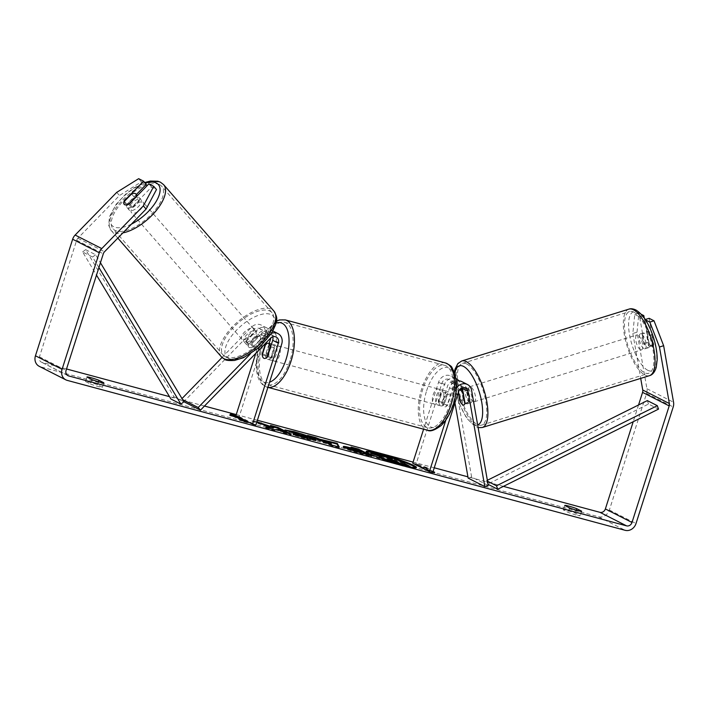 <?xml version="1.0" encoding="UTF-8"?>
<svg xmlns="http://www.w3.org/2000/svg" width="709" height="709" viewBox="0 0 709 709"><rect width="100%" height="100%" fill="white"/><g stroke="black" fill="none" stroke-linecap="round" stroke-linejoin="round"><path stroke-width="0.53" stroke-dasharray="3.54 2.66" d="M461.825 381.628A9.394 8.251 -63 0 1 465.919 387.406L468.507 402.154A7.826 2.836 72.8 0 1 467.391 403.882A7.826 2.836 72.8 0 1 466.362 403.731A7.826 2.836 72.8 0 1 463.181 399.451L461.408 389.347M459.99 400.443L463.181 399.451M468.144 478.096L471.618 477.015L488.262 485.479M471.618 477.015L454.939 381.823A9.394 8.251 117 0 0 450.835 376.045A9.394 8.251 117 0 0 438.57 382.257L423.601 429.193M461.213 388.24L460.593 384.695A9.394 8.251 117 0 0 458.874 380.839M456.055 378.712A9.394 8.251 117 0 0 444.233 385.138L439.013 401.48A7.826 3.669 -75 0 0 441.069 405.929A7.826 3.669 -75 0 0 444.339 404.183L449.559 387.85A9.394 8.251 -63 0 1 456.321 381.114M456.383 388.231A9.394 8.251 117 0 0 455.213 390.721L445.89 419.941M454.956 402.88L451.456 382.904A5.477 4.812 117 0 0 449.063 379.528A5.477 4.812 117 0 0 441.911 383.161L416.077 464.103L432.72 472.566M458.289 392.458L457.119 385.776A5.477 4.812 117 0 0 454.726 382.408A5.477 4.812 117 0 0 447.565 386.033L442.354 402.375A7.826 3.669 -75 0 0 444.41 406.824A7.826 3.669 -75 0 0 447.68 405.078L452.891 388.745A5.477 4.812 -63 0 1 460.044 385.12A5.477 4.812 -63 0 1 462.259 387.77M412.735 463.207L416.077 464.103M442.354 402.375L439.013 401.48M447.68 405.078L444.339 404.183M465.024 403.235L468.507 402.154M272.735 336.828A5.477 4.812 117 0 0 270.519 334.178A5.477 4.812 117 0 0 264.82 335.375L253.973 346.515A7.826 3.518 138.9 0 1 249.151 347.383A7.826 3.518 138.9 0 1 248.646 346.985A7.826 3.518 138.9 0 1 248.646 343.812L259.494 332.672A5.477 4.812 -63 0 1 265.193 331.475A5.477 4.812 -63 0 1 267.382 337.617L265.565 343.298M253.973 346.515L251.677 343.883A7.826 3.518 138.9 0 1 246.856 344.742A7.826 3.518 138.9 0 1 246.351 344.352A7.826 3.518 138.9 0 1 246.351 341.18L257.199 330.039A9.394 8.251 -63 0 1 266.965 327.983A9.394 8.251 -63 0 1 270.9 337.856M269.119 343.519L265.503 354.846A7.826 3.669 -75 0 0 267.559 359.303A7.826 3.669 -75 0 0 270.829 357.558L276.04 341.215A9.394 8.251 117 0 0 272.291 330.695A9.394 8.251 117 0 0 262.525 332.743L251.677 343.883M255.789 353.348L261.727 334.737A5.477 4.812 -63 0 0 259.538 328.595A5.477 4.812 -63 0 0 253.84 329.791L183.826 401.693L181.531 399.061L182 398.573M222.023 357.478L251.535 327.159A9.394 8.251 -63 0 1 261.311 325.112A9.394 8.251 -63 0 1 265.06 335.632L239.225 416.582L235.893 415.687M181.531 399.061L182.63 399.619M250.055 354.234L268.179 335.623A9.394 8.251 -63 0 1 271.565 333.354M239.225 416.582L255.869 425.037M262.525 354.048L265.503 354.846M267.497 356.662L270.829 357.558M248.646 343.812L246.351 341.18M129.694 210.458A7.826 3.518 138.9 0 1 129.189 210.068A7.826 3.518 138.9 0 1 132.255 202.739A7.826 3.518 138.9 0 1 140.479 199.389A7.826 3.518 138.9 0 1 140.985 199.778A7.826 3.518 138.9 0 1 137.918 207.099A7.826 3.518 138.9 0 1 129.694 210.458M128.515 204.263L131.732 207.95A7.826 3.518 138.9 0 0 139.425 200.044L136.447 196.632M131.555 193.991L134.772 197.678A7.826 3.518 138.9 0 0 127.071 205.583L123.853 201.897M244.561 342.11A7.826 3.518 138.9 0 1 244.056 341.72A7.826 3.518 138.9 0 1 247.113 334.4A7.826 3.518 138.9 0 1 255.337 331.041A7.826 3.518 138.9 0 1 255.843 331.431A7.826 3.518 138.9 0 1 252.776 338.76A7.826 3.518 138.9 0 1 244.561 342.11M259.928 336.314A7.826 3.518 138.9 0 1 260.442 336.704A7.826 3.518 138.9 0 1 260.717 339.079L257.961 335.915A7.826 3.518 138.9 0 1 250.268 343.821L253.024 346.985A7.826 3.518 138.9 0 1 249.151 347.383A7.826 3.518 138.9 0 1 248.646 346.985A7.826 3.518 138.9 0 1 248.363 344.609L245.606 341.454A7.826 3.518 138.9 0 1 253.308 333.549L256.064 336.704A7.826 3.518 138.9 0 1 259.928 336.314M253.024 346.985L260.717 339.079M256.064 336.704L248.363 344.609M127.071 205.583L134.772 197.678M139.425 200.044L131.732 207.95M257.961 335.915L250.268 343.821M245.606 341.454L253.308 333.549M253.042 328.409A7.826 3.518 138.9 0 1 253.547 328.799A7.826 3.518 138.9 0 1 250.481 336.128A7.826 3.518 138.9 0 1 242.265 339.478A7.826 3.518 138.9 0 1 241.751 339.088A7.826 3.518 138.9 0 1 244.818 331.768A7.826 3.518 138.9 0 1 253.042 328.409M142.775 202.021A7.826 3.518 138.9 0 1 143.28 202.411A7.826 3.518 138.9 0 1 140.214 209.731A7.826 3.518 138.9 0 1 131.998 213.09A7.826 3.518 138.9 0 1 131.484 212.7A7.826 3.518 138.9 0 1 134.55 205.371A7.826 3.518 138.9 0 1 142.775 202.021M159.64 184.695A32.322 14.534 138.9 0 1 161.741 186.307A32.322 14.534 138.9 0 1 149.085 216.564A32.322 14.534 138.9 0 1 115.124 230.407A32.322 14.534 138.9 0 1 113.032 228.794A32.322 14.534 138.9 0 1 125.688 198.547A32.322 14.534 138.9 0 1 159.64 184.695M225.391 356.804A32.322 14.534 138.9 0 1 223.3 355.191A32.322 14.534 138.9 0 1 235.955 324.935A32.322 14.534 138.9 0 1 269.907 311.083A32.322 14.534 138.9 0 1 271.999 312.696A32.322 14.534 138.9 0 1 259.352 342.952A32.322 14.534 138.9 0 1 225.391 356.804M366.402 451.908A26.393 2.295 17.7 0 0 365.924 452.165A26.393 2.295 17.7 0 0 402.287 465.893A26.393 2.295 17.7 0 0 416.21 468.206A26.393 2.295 17.7 0 0 415.961 467.718M396.863 459.671A26.393 2.295 17.7 0 0 392.237 458.147M503.408 486.383L467.922 476.838M434.245 467.789L413.09 462.108M257.394 420.269L236.239 414.579M204.467 406.044L169.486 396.641M66.531 368.972L42.035 362.388A4.697 4.13 -63 0 1 41.335 362.122A4.697 4.13 -63 0 1 39.456 356.857L76.652 240.298A4.697 4.13 -63 0 1 77.901 238.215L119.475 195.516L141.41 181.841L146.293 184.331M256.915 421.758L252.236 420.499L256.782 422.183M236.912 416.201L241.884 418.088L239.217 417.379M434.732 472.309L434.493 473.054L424.505 467.975L424.744 467.231L428.75 468.312L417.557 464.058L416.732 465.077L420.738 466.159L432.951 471.831M424.744 467.231L433.066 471.467M90.415 384.003A7.826 0.682 17.7 0 0 98.294 386.573A7.826 0.682 17.7 0 0 102.424 387.265L97.523 384.748A7.826 0.682 17.7 0 0 89.777 382.213A7.826 0.682 17.7 0 0 85.514 381.486A7.826 0.682 17.7 0 0 85.514 381.513L90.415 384.003L91.833 379.554M576.125 514.982A7.826 0.682 -162.3 0 1 568.237 512.421L563.336 509.931A7.826 0.682 -162.3 0 1 563.345 509.895A7.826 0.682 -162.3 0 1 567.599 510.622A7.826 0.682 -162.3 0 1 575.354 513.156L580.254 515.647A7.826 0.682 -162.3 0 1 580.246 515.673A7.826 0.682 -162.3 0 1 576.125 514.982M569.664 507.963L568.237 512.421M637.019 332.184L638.924 313.13L634.75 314.424L632.836 333.478L637.019 332.184L646.927 388.718A9.394 8.251 -63 0 1 646.573 393.46L609.377 510.019A9.394 8.251 -63 0 1 598.52 516.781L40.617 366.845A9.394 8.251 -63 0 1 39.199 366.305M102.424 387.265A7.826 0.682 17.7 0 0 102.424 387.238L103.833 382.833L102.424 387.265M638.552 404.963L633.208 421.722M632.836 333.478L640.706 378.393M136.385 194.505L126.893 204.254A7.826 3.518 -41.1 0 0 126.893 207.427A7.826 3.518 -41.1 0 0 132.22 206.957L151.62 187.034L156.503 189.525M151.62 187.034L148.863 183.879M141.41 181.841L138.654 178.686M634.75 314.424L639.633 316.905L644.259 343.289A7.826 2.836 -107.2 0 0 647.432 347.57A7.826 2.836 -107.2 0 0 648.469 347.72A7.826 2.836 -107.2 0 0 649.586 346.001L644.96 319.617L645.553 319.919M649.143 318.323L653.76 344.698A7.826 2.836 72.8 0 1 652.643 346.426A7.826 2.836 72.8 0 1 651.615 346.276A7.826 2.836 72.8 0 1 648.434 341.995L644.224 317.933M644.259 343.289L648.434 341.995M639.633 316.905L642.726 315.948M638.924 313.13L641.379 314.371M116.719 192.361L119.475 195.516M649.586 346.001L653.76 344.698M576.302 510.179L575.354 513.156M564.763 505.473L563.336 509.931M581.655 511.242L580.254 515.647M132.22 206.957L129.463 203.802M126.893 204.254L124.367 201.365M98.471 381.77L97.523 384.748M85.514 381.486L86.941 377.037L85.514 381.513M380.458 457.89C378.597 456.897 379.067 456.702 381.867 457.287L379.528 456.419M388.443 458.032L392.068 459.884L388.816 459.007L370.834 453.202M388.027 457.828L395.445 459.822L408.783 466.602M390.499 461.594L384.952 459.76M395.445 459.822L395.675 459.077M392.068 459.884L392.307 459.14M388.816 459.007L389.055 458.262M379.395 455.506L379.625 454.761M381.867 457.287L382.098 456.543M237.772 417.362L241.654 418.833L241.884 418.088M241.654 418.833L237.648 417.761M244.268 421.128L247.636 422.839L247.866 422.094M233.881 415.944L233.642 416.679L243.63 421.758L243.861 421.013M243.63 421.758L247.636 422.839M233.642 416.679L229.636 415.607L229.876 414.862M229.636 415.607L230.168 414.942M434.493 473.054L430.487 471.972L430.726 471.237M424.505 467.975L428.511 469.048L417.317 464.803L416.502 465.822L420.499 466.903L420.738 466.159M420.499 466.903L430.487 471.972M416.502 465.822L416.732 465.077M417.317 464.803L417.557 464.058M428.511 469.048L428.75 468.312M324.713 441.352L329.915 442.629M329.88 442.735L329.632 441.299M329.401 442.044L330.048 442.221M338.548 446.892L339.062 447.831L339.301 447.095M339.062 447.831L331.98 445.934L332.22 445.19M331.98 445.934L307.36 436.124L307.6 435.379M307.36 436.124L313.812 437.852M331.227 444.685L330.465 443.577L324.509 441.982M330.465 443.577L330.695 442.833M368.175 454.85L371.534 456.561L360.101 453.485C352.94 451.536 347.676 449.754 344.317 448.123L343.067 447.237L344.193 447.193M351.62 448.93L354.66 449.63M354.633 449.736L350.822 447.804L351.061 447.06M350.822 447.804L354.429 448.77M371.534 456.561L371.773 455.816M351.549 450.02L361.041 452.998L357.522 451.208L351.513 450.002M357.522 451.208L357.761 450.463M268.224 427.988L265.653 428.103L265.884 427.359M260.23 423.45L251.996 421.243L252.236 420.499M251.996 421.243L270.032 427.908M273.904 427.128L270.297 426.162L270.537 425.418M270.297 426.162L273.745 427.908M265.653 428.103L274.418 430.46L278.212 430.186L283.609 432.933L291.009 434.918L291.248 434.174M291.009 434.918L287.65 433.208M283.609 432.933L283.848 432.189M278.212 430.186L278.451 429.441M274.418 430.46L274.658 429.716M295.573 432.907L303.558 435.379M315.443 440.245L315.93 440.821L307.094 439.305L292.994 434.847L293.234 434.103M292.994 434.847L296.415 435.237L305.038 437.932M307.609 438.233L296.69 433.997L292.285 433.199L292.525 432.455M292.285 433.199L284.734 430.7L284.974 429.955M284.734 430.7L288.297 431.054M398.166 462.977L394.975 461.32L387.681 459.778L398.166 462.977L398.405 462.241M387.522 458.75L387.681 459.778L387.92 459.033M643.949 348.651A7.826 2.836 72.8 0 1 639.607 340.896A7.826 2.836 72.8 0 1 640.351 333.85A7.826 2.836 72.8 0 1 641.388 334.001A7.826 2.836 72.8 0 1 645.731 341.756A7.826 2.836 72.8 0 1 644.986 348.801A7.826 2.836 72.8 0 1 643.949 348.651M647.087 332.53A7.826 2.836 72.8 0 1 648.008 331.475A7.826 2.836 72.8 0 1 649.045 331.626A7.826 2.836 72.8 0 1 651.739 334.905L653.574 345.372A7.826 2.836 72.8 0 1 652.643 346.426A7.826 2.836 72.8 0 1 651.615 346.276A7.826 2.836 72.8 0 1 648.921 342.996L647.087 332.53L642.203 334.045A7.826 2.836 72.8 0 0 644.038 344.512L648.921 342.996M653.574 345.372L648.7 346.878A7.826 2.836 72.8 0 0 646.865 336.412L651.739 334.905M469.837 402.659A7.826 2.836 72.8 0 1 465.494 394.895A7.826 2.836 72.8 0 1 466.238 387.85A7.826 2.836 72.8 0 1 467.275 388A7.826 2.836 72.8 0 1 471.618 395.755A7.826 2.836 72.8 0 1 470.873 402.801A7.826 2.836 72.8 0 1 469.837 402.659M460.176 401.533L464.36 400.239A7.826 2.836 72.8 0 1 462.525 389.773L458.342 391.067A7.826 2.836 72.8 0 1 459.272 390.012A7.826 2.836 72.8 0 1 459.352 389.994L459.272 390.012M464.838 403.908L469.021 402.606A7.826 2.836 72.8 0 0 467.187 392.139L463.296 393.344M458.342 391.067L458.484 391.838M644.038 344.512L642.203 334.045M646.865 336.412L648.7 346.878M467.187 392.139L469.021 402.606M464.36 400.239L462.525 389.773M473.32 401.578A7.826 2.836 72.8 0 1 468.977 393.814A7.826 2.836 72.8 0 1 469.721 386.768A7.826 2.836 72.8 0 1 470.758 386.919A7.826 2.836 72.8 0 1 475.101 394.674A7.826 2.836 72.8 0 1 474.356 401.719A7.826 2.836 72.8 0 1 473.32 401.578M640.466 349.732A7.826 2.836 72.8 0 1 636.124 341.977A7.826 2.836 72.8 0 1 636.868 334.932A7.826 2.836 72.8 0 1 637.905 335.073A7.826 2.836 72.8 0 1 642.248 342.837A7.826 2.836 72.8 0 1 641.503 349.883A7.826 2.836 72.8 0 1 640.466 349.732M633.881 312.137A32.322 11.725 72.8 0 1 651.837 344.193A32.322 11.725 72.8 0 1 648.762 373.271A32.322 11.725 72.8 0 1 644.49 372.668A32.322 11.725 72.8 0 1 626.534 340.621A32.322 11.725 72.8 0 1 629.61 311.535A32.322 11.725 72.8 0 1 633.881 312.137M466.735 363.983A32.322 11.725 72.8 0 1 484.69 396.03A32.322 11.725 72.8 0 1 481.615 425.116A32.322 11.725 72.8 0 1 477.343 424.514A32.322 11.725 72.8 0 1 459.388 392.467A32.322 11.725 72.8 0 1 462.463 363.38A32.322 11.725 72.8 0 1 466.735 363.983M269.597 350.946A7.826 3.669 105 0 1 274.959 345.088A7.826 3.669 105 0 1 276.253 354.332A7.826 3.669 105 0 1 270.891 360.199A7.826 3.669 105 0 1 269.597 350.946M270.634 346.825L274.277 347.809A7.826 3.669 105 0 1 273.585 353.614A7.826 3.669 105 0 1 270.891 358.408L266.885 357.336M262.233 354.97L266.238 356.042A7.826 3.669 105 0 1 266.93 350.228A7.826 3.669 105 0 1 269.615 345.434L265.618 344.361M436.434 395.782A7.826 3.669 105 0 1 441.796 389.923A7.826 3.669 105 0 1 443.09 399.167A7.826 3.669 105 0 1 437.737 405.034A7.826 3.669 105 0 1 436.434 395.782M450.463 395.152L446.457 394.08A7.826 3.669 105 0 1 445.766 399.885A7.826 3.669 105 0 1 443.072 404.679L447.078 405.761A7.826 3.669 105 0 1 444.41 406.824A7.826 3.669 105 0 1 442.416 403.394L445.801 392.786A7.826 3.669 105 0 1 448.469 391.714A7.826 3.669 105 0 1 450.463 395.152L447.078 405.761M445.801 392.786L441.796 391.705A7.826 3.669 105 0 0 439.11 396.499A7.826 3.669 105 0 0 438.41 402.313L442.416 403.394M438.41 402.313L441.796 391.705M446.457 394.08L443.072 404.679M274.277 347.809L270.891 358.408M266.238 356.042L269.615 345.434M272.938 351.85A7.826 3.669 105 0 1 278.291 345.983A7.826 3.669 105 0 1 279.594 355.227A7.826 3.669 105 0 1 274.232 361.094A7.826 3.669 105 0 1 272.938 351.85M433.102 394.886A7.826 3.669 105 0 1 438.463 389.028A7.826 3.669 105 0 1 439.757 398.272A7.826 3.669 105 0 1 434.395 404.139A7.826 3.669 105 0 1 433.102 394.886M450.171 403.572A32.322 15.164 105 0 1 428.041 427.793A32.322 15.164 105 0 1 422.679 389.596A32.322 15.164 105 0 1 444.818 365.374A32.322 15.164 105 0 1 450.171 403.572M290.008 360.526A32.322 15.164 105 0 1 267.878 384.748A32.322 15.164 105 0 1 262.516 346.55A32.322 15.164 105 0 1 284.646 322.329A32.322 15.164 105 0 1 290.008 360.526M487.358 480.294L486.507 480.711L487.703 484.15L648.522 404.041L658.51 409.12M486.507 480.711L487.517 481.225M648.522 404.041L647.326 400.603M98.905 267.55L92.587 257.03L82.607 251.952L96.495 275.092M82.607 251.952L85.638 249.657L173.953 396.721L170.922 399.016M173.953 396.721L183.932 401.79M85.638 249.657L95.618 254.726L100.439 262.747M92.587 257.03L95.618 254.726M465.919 387.406L471.582 390.287M454.939 381.823L460.593 384.695M449.559 387.85L455.213 390.721M452.891 388.745L458.555 391.616M441.911 383.161L447.565 386.033M438.57 382.257L444.233 385.138M451.456 382.904L457.119 385.776M251.535 327.159L257.199 330.039M262.525 332.743L268.179 335.623M276.04 341.215L281.703 344.095M264.82 335.375L270.475 338.255M261.727 334.737L267.382 337.617M265.06 335.632L270.723 338.512M253.84 329.791L259.494 332.672M163.619 184.659A34.821 15.66 -41.1 0 0 161.368 182.922A34.821 15.66 -41.1 0 0 124.784 197.846A34.821 15.66 -41.1 0 0 111.145 230.443A34.821 15.66 -41.1 0 0 113.405 232.18A34.821 15.66 -41.1 0 0 122.896 232.889M131.449 224.106A30.912 13.905 138.9 0 1 113.803 226.783A30.912 13.905 138.9 0 1 116.232 204.998A30.912 13.905 138.9 0 1 145.23 183.108M221.412 356.84A34.821 15.66 138.9 0 1 235.042 324.243A34.821 15.66 138.9 0 1 271.636 309.319A34.821 15.66 138.9 0 1 273.887 311.056M228.661 358.444A30.912 13.905 -41.1 0 0 263.092 343.262A30.912 13.905 -41.1 0 0 271.237 314.716A30.912 13.905 -41.1 0 0 236.797 329.898A30.912 13.905 -41.1 0 0 228.661 358.444M42.035 362.388L67.32 375.247M598.52 516.781L625.152 530.314M40.617 366.845L67.24 380.387M77.901 238.215L104.524 251.757M76.652 240.298L103.284 253.84M39.456 356.857L66.079 370.399M646.927 388.718L673.55 402.251M646.573 393.46L673.204 406.993M609.377 510.019L636 523.552M344.282 448.106L344.521 447.361M360.101 453.485L360.332 452.741M344.317 448.123L344.556 447.379M354.013 450.259L354.252 449.524M307.094 439.305L307.334 438.561M306.651 437.533L306.891 436.797M306.616 437.515L306.855 436.771M296.69 433.997L296.929 433.252M387.717 459.795L387.956 459.051M393.309 461.674L393.548 460.93M628.874 309.151A34.821 12.638 -107.2 0 0 625.551 340.488A34.821 12.638 -107.2 0 0 644.898 375.017A34.821 12.638 -107.2 0 0 649.497 375.664M647.742 370.275A30.912 11.211 72.8 0 1 629.521 334.639A30.912 11.211 72.8 0 1 637.595 312.377A30.912 11.211 72.8 0 1 655.816 348.013A30.912 11.211 72.8 0 1 647.742 370.275M482.35 427.5A34.821 12.638 72.8 0 1 477.751 426.853A34.821 12.638 72.8 0 1 458.404 392.325A34.821 12.638 72.8 0 1 461.727 360.987M454.85 373.386A30.912 11.211 -107.2 0 0 459.272 402.863A30.912 11.211 -107.2 0 0 473.63 424.274A30.912 11.211 -107.2 0 0 477.644 424.868M445.465 362.955A34.821 16.334 -75 0 0 421.616 389.055A34.821 16.334 -75 0 0 427.394 430.212M426.614 390.792A30.912 14.499 105 0 1 449.125 368.139A30.912 14.499 105 0 1 452.909 404.165A30.912 14.499 105 0 1 430.407 426.809A30.912 14.499 105 0 1 426.614 390.792M276.43 321.088L266.602 330.465L259.388 345.664C255.843 357.061 255.284 367.289 257.713 376.346C259.556 382.222 262.729 385.829 267.222 387.167L267.896 387.344A34.821 16.334 105 0 1 267.222 387.167A34.821 16.334 105 0 1 261.453 346.01A34.821 16.334 105 0 1 285.302 319.91M276.058 323.153A30.912 14.499 -75 0 0 259.778 345.957A30.912 14.499 -75 0 0 269.535 382.222M460.044 385.12L465.707 387.991M456.499 378.916L450.835 376.045M454.726 382.408L449.063 379.528M441.069 405.929L437.737 405.034M470.873 402.801L467.391 403.882M272.93 331.023L272.291 330.695M270.519 334.178L276.173 337.059M266.965 327.983L261.311 325.112M259.538 328.595L265.193 331.475M270.891 360.199L267.559 359.303M244.056 341.72L246.351 344.352M140.985 199.778L137.395 195.657M129.189 210.068L126.893 207.427M117.818 238.1L111.145 230.443L108.725 225.435L109.39 216.83L116.099 204.343L125.75 194.062L133.85 187.965L144.725 182.532M260.442 336.704L255.843 331.431M253.547 328.799L143.28 202.411M241.751 339.088L131.484 212.7M223.3 355.191L113.032 228.794M271.999 312.696L161.741 186.307M416.21 468.206L416.44 467.47M67.958 375.655L41.335 362.122M648.469 347.72L644.986 348.801M563.345 509.895L564.763 505.446M581.672 511.216L580.246 515.673M365.924 452.165L366.154 451.42M343.307 446.493L343.067 447.237M316.17 440.076L315.93 440.821M454.407 372.119L454.806 386.848L459.264 403.607L466.549 418.071L475.34 426.676L478.132 427.678M640.351 333.85L648.008 331.475M462.534 389.002L466.238 387.85M469.721 386.768L636.868 334.932M474.356 401.719L641.503 349.883M481.615 425.116L648.762 373.271M462.463 363.38L629.61 311.535M274.959 345.088L271.485 344.149M441.796 389.923L448.469 391.714M278.291 345.983L438.463 389.028M274.232 361.094L434.395 404.139M267.878 384.748L428.041 427.793M284.646 322.329L444.818 365.374"/><path stroke-width="1.06" d="M462.259 387.77A5.477 4.812 -63 0 1 462.436 388.488L465.024 403.235A7.826 2.836 72.8 0 1 463.908 404.963A7.826 2.836 72.8 0 1 462.88 404.812A7.826 2.836 72.8 0 1 459.698 400.532L459.99 400.443M454.956 402.88L468.144 478.096L484.779 486.56L488.262 485.479L471.582 390.287A9.394 8.251 117 0 0 467.479 384.508A9.394 8.251 117 0 0 456.383 388.231M461.408 389.347L461.213 388.24M456.321 381.114A9.394 8.251 -63 0 1 461.825 381.628L467.479 384.508M484.779 486.56L468.1 391.359A5.477 4.812 117 0 0 465.707 387.991A5.477 4.812 117 0 0 458.555 391.616L432.72 472.566L429.379 471.671L445.89 419.941M423.601 429.193L412.735 463.207L429.379 471.671M458.874 380.839A9.394 8.251 117 0 0 456.499 378.916A9.394 8.251 117 0 0 456.055 378.712L456.499 378.916M459.698 400.532L458.289 392.458M182 398.573L222.023 357.478M182.63 399.619L198.174 407.515L250.055 354.234M271.565 333.354A9.394 8.251 -63 0 1 277.946 333.576A9.394 8.251 -63 0 1 281.703 344.095L255.869 425.037L252.528 424.142L278.362 343.2A5.477 4.812 -63 0 0 276.173 337.059A5.477 4.812 -63 0 0 270.475 338.255L200.47 410.156L198.174 407.515M265.565 343.298L262.17 353.951A7.826 3.669 -75 0 0 264.218 358.408A7.826 3.669 -75 0 0 267.497 356.662L272.708 340.32A5.477 4.812 117 0 0 272.735 336.828M255.789 353.348L235.893 415.687L252.528 424.142M270.9 337.856A9.394 8.251 -63 0 1 270.723 338.512L269.119 343.519M183.897 401.728L200.47 410.156M135.419 193.592A7.826 3.518 138.9 0 1 135.933 193.982A7.826 3.518 138.9 0 1 136.208 196.358L128.515 204.263A7.826 3.518 138.9 0 1 124.642 204.662A7.826 3.518 138.9 0 1 124.137 204.272A7.826 3.518 138.9 0 1 123.853 201.897L131.555 193.991A7.826 3.518 138.9 0 1 135.419 193.592M415.961 467.718A26.393 2.295 17.7 0 0 396.863 459.671M392.237 458.147A26.393 2.295 17.7 0 0 379.838 454.478A26.393 2.295 17.7 0 0 366.402 451.908M402.526 465.148A26.393 2.295 17.7 0 0 416.44 467.47A26.393 2.295 17.7 0 0 380.077 453.733A26.393 2.295 17.7 0 0 366.154 451.42A26.393 2.295 17.7 0 0 402.526 465.148M659.467 347.011L649.843 322.099L654.026 320.805L663.642 345.717L659.467 347.011L669.367 403.545A4.697 4.13 -63 0 1 669.199 405.92L631.994 522.48A4.697 4.13 -63 0 1 626.57 525.856L68.667 375.93A4.697 4.13 -63 0 1 67.958 375.655A4.697 4.13 -63 0 1 66.079 370.399L103.284 253.84A4.697 4.13 -63 0 1 104.524 251.757L146.098 209.058L143.342 205.894L153.747 186.361L156.503 189.525L146.098 209.058M633.208 421.722L605.371 508.938A4.697 4.13 -63 0 1 599.947 512.323L503.408 486.383M467.922 476.838L434.245 467.789M413.09 462.108L257.394 420.269M236.239 414.579L204.467 406.044M169.486 396.641L66.531 368.972M256.782 422.183L270.271 427.164L265.884 427.359L274.658 429.716L278.451 429.441L283.848 432.189L291.248 434.174L277.937 427.403L270.537 425.418L273.975 427.173L272.77 427.208L256.915 421.758M319.777 439.217L337.271 443.355L339.301 447.095L332.22 445.19L307.6 435.379L315.478 437.497L319.777 439.217L319.537 439.961L324.713 441.352M564.763 505.473A7.826 0.682 -162.3 0 1 564.763 505.446A7.826 0.682 -162.3 0 1 569.026 506.164A7.826 0.682 -162.3 0 1 576.771 508.699L581.672 511.189A7.826 0.682 -162.3 0 1 581.672 511.216A7.826 0.682 -162.3 0 1 577.543 510.533A7.826 0.682 -162.3 0 1 569.664 507.963L564.763 505.473M86.932 377.064L91.833 379.554A7.826 0.682 17.7 0 0 99.721 382.116A7.826 0.682 17.7 0 0 103.842 382.807A7.826 0.682 17.7 0 0 103.842 382.78L98.95 380.29A7.826 0.682 17.7 0 0 91.195 377.755A7.826 0.682 17.7 0 0 86.941 377.037A7.826 0.682 17.7 0 0 86.932 377.064M239.217 417.379L247.866 422.094L243.861 421.013L233.881 415.944L229.876 414.862L230.691 413.843L236.912 416.201M433.066 471.467L434.732 472.309L432.951 471.831M344.521 447.361C341.862 445.89 344.087 446.103 351.203 448.008L354.863 448.992L351.061 447.06L358.462 449.045L371.773 455.816L360.332 452.741C353.171 450.8 347.915 449.01 344.556 447.379L343.307 446.493M284.974 429.955L293.792 431.604C302.504 434.014 309.39 436.416 314.442 438.8L316.17 440.076L307.334 438.561L293.234 434.103L296.646 434.511L304.046 436.868C307.83 437.843 308.778 437.816 306.891 436.797L284.974 429.955M305.038 437.932L307.609 438.233L307.848 437.488L306.891 436.797M663.642 345.717L673.55 402.251A9.394 8.251 -63 0 1 673.204 406.993L636 523.552A9.394 8.251 -63 0 1 625.152 530.314L67.24 380.387A9.394 8.251 -63 0 1 65.831 379.847A9.394 8.251 -63 0 1 62.073 369.318L99.278 252.758A9.394 8.251 -63 0 1 101.768 248.593L143.342 205.894M640.706 378.393L642.744 390.012A4.697 4.13 -63 0 1 642.567 392.378L638.552 404.963M65.831 379.847L39.199 366.305A9.394 8.251 -63 0 1 35.45 355.785L72.646 239.225A9.394 8.251 -63 0 1 75.145 235.051L116.719 192.361L138.654 178.686L143.537 181.167L124.137 201.09A7.826 3.518 138.9 0 0 124.137 204.272A7.826 3.518 138.9 0 0 129.463 203.802L148.863 183.879L153.747 186.361M136.385 194.505L146.293 184.331L143.537 181.167M645.553 319.919L649.843 322.099M645.287 319.511L649.143 318.323L654.026 320.805M642.726 315.948L643.816 315.611L641.379 314.371M644.224 317.933L643.816 315.611M576.771 508.699L576.302 510.179M98.95 380.29L98.471 381.77M384.952 459.76L380.458 457.89L379.315 457.066L379.554 456.33L380.698 457.145C378.836 456.162 379.306 455.958 382.098 456.543L371.064 452.457L392.307 459.14L388.266 457.083L395.675 459.077L409.022 465.857L386.21 459.379L380.698 457.145L380.458 457.89M379.528 456.419L370.834 453.202L371.064 452.457M388.443 458.032L388.266 457.083M409.022 465.857L408.783 466.602L390.499 461.594M385.98 460.114L386.21 459.379M230.168 414.942L230.691 413.843M230.46 414.579L237.772 417.362M244.268 421.128L237.648 417.761L237.887 417.016M329.915 442.629L330.119 441.999M330.048 442.221L337.032 444.091L337.271 443.355M337.032 444.091L338.548 446.892M313.812 437.852L315.239 438.242L315.478 437.497M315.239 438.242L319.537 439.961M324.749 441.237L324.509 441.982L331.227 444.685L330.695 442.833L324.749 441.237L331.466 443.94M344.193 447.193L351.62 448.93M354.66 449.63L354.863 448.992M354.429 448.77L358.222 449.79L358.462 449.045M358.222 449.79L368.175 454.85M351.513 450.002L351.744 449.258L361.28 452.253L357.761 450.463L351.327 448.957L351.088 449.701L352.32 450.375M361.058 452.936L361.28 452.253M268.224 427.988L270.032 427.908L270.271 427.164M273.975 427.173L273.745 427.908L272.54 427.944L260.877 423.627L261.116 422.883M260.877 423.627L260.23 423.45M272.54 427.944L272.77 427.208M287.65 433.208L277.698 428.147L277.937 427.403M277.698 428.147L273.904 427.128M288.297 431.054L295.573 432.907M303.558 435.379L315.443 440.245M296.415 435.237L296.646 434.511M387.92 459.033L398.405 462.241L395.205 460.611L387.522 458.75M394.975 461.32L395.205 460.611M462.534 389.002L459.352 389.985A7.826 2.836 72.8 0 1 460.309 390.154A7.826 2.836 72.8 0 1 463.004 393.442L463.296 393.344M463.004 393.442L464.838 403.908A7.826 2.836 72.8 0 1 463.908 404.963A7.826 2.836 72.8 0 1 462.88 404.812A7.826 2.836 72.8 0 1 460.176 401.533L458.484 391.838M265.618 344.361A7.826 3.669 105 0 1 268.286 343.289A7.826 3.669 105 0 1 270.271 346.728L266.885 357.336A7.826 3.669 105 0 1 264.218 358.408A7.826 3.669 105 0 1 262.233 354.97L265.618 344.361M488.067 484.336L497.691 489.228L658.51 409.12L657.305 405.672L496.495 485.789L497.691 489.228M487.517 481.225L496.495 485.789M487.358 480.294L647.326 400.603L657.305 405.672M96.495 275.092L170.922 399.016L180.901 404.095L98.905 267.55M100.439 262.747L183.932 401.79L180.901 404.095M462.436 388.488L468.1 391.359M272.708 340.32L278.362 343.2M122.896 232.889A34.821 15.66 -41.1 0 0 155.599 211.335A34.821 15.66 -41.1 0 0 163.619 184.659L160.447 182.204L157.815 181.229L150.414 181.061L144.725 182.532M145.23 183.108A30.912 13.905 138.9 0 1 156.379 183.055A30.912 13.905 138.9 0 1 155.989 201.755A30.912 13.905 138.9 0 1 131.449 224.106M163.619 184.659L273.887 311.056A34.821 15.66 138.9 0 1 260.256 343.652A34.821 15.66 138.9 0 1 223.672 358.577A34.821 15.66 138.9 0 1 221.412 356.84L117.818 238.1M599.947 512.323L626.57 525.856M67.32 375.247L68.667 375.93M75.145 235.051L101.768 248.593M605.371 508.938L631.994 522.48M642.567 392.378L669.199 405.92M642.744 390.012L669.367 403.545M35.45 355.785L62.073 369.318M72.646 239.225L99.278 252.758M380.494 457.908L380.733 457.163M396.136 463.199L396.366 462.463M350.973 448.753L351.203 448.008M351.549 450.02L351.788 449.284M357.593 451.979L357.806 451.323M293.553 432.348L293.792 431.604M314.202 439.545L314.442 438.8M314.247 439.562L314.477 438.827M303.815 437.577L304.046 436.868M390.118 459.911L390.313 459.299M633.474 309.798A34.821 12.638 -107.2 0 0 628.874 309.151C630.735 308.433 633.075 308.707 635.884 309.975C643.24 314.548 649.134 323.783 653.556 337.688C656.002 345.575 657.216 352.887 657.19 359.614L656.25 367.315C654.806 372.065 652.555 374.848 649.497 375.664A34.821 12.638 -107.2 0 0 652.821 344.326A34.821 12.638 -107.2 0 0 633.474 309.798M628.874 309.151L461.727 360.987A34.821 12.638 72.8 0 1 466.327 361.634A34.821 12.638 72.8 0 1 485.674 396.171A34.821 12.638 72.8 0 1 482.35 427.5L649.497 375.664M477.644 424.868A30.912 11.211 -107.2 0 0 480.684 397.129A30.912 11.211 -107.2 0 0 463.482 366.385A30.912 11.211 -107.2 0 0 454.85 373.386M451.243 404.112A34.821 16.334 -75 0 0 445.465 362.955C449.603 364.922 451.766 366.464 451.97 367.59L454.992 373.829L456.445 383.064C456.667 389.959 455.621 397.093 453.299 404.458C450.375 413.507 446.289 420.552 441.06 425.595C434.67 430.336 430.106 431.87 427.394 430.212A34.821 16.334 -75 0 0 451.243 404.112M445.465 362.955L285.302 319.91A34.821 16.334 105 0 1 291.071 361.067A34.821 16.334 105 0 1 267.905 387.318M269.535 382.222A30.912 14.499 -75 0 0 286.073 359.33A30.912 14.499 -75 0 0 276.058 323.153M277.946 333.576L272.291 330.695M273.887 311.056C278.752 319.502 276.031 319.821 275.686 324.536L271.76 333.035L259.565 347.188L243.479 357.708L234.475 360.456C228.688 360.73 225.391 360.34 224.593 359.295L221.412 356.84M137.395 195.657L135.933 193.982M461.727 360.987L457.881 363.522L454.965 369.345L454.407 372.119M478.132 427.678L482.35 427.5M285.302 319.91L279.479 319.927L276.43 321.088M271.485 344.149L268.286 343.289M267.222 387.167L427.394 430.212"/></g></svg>
